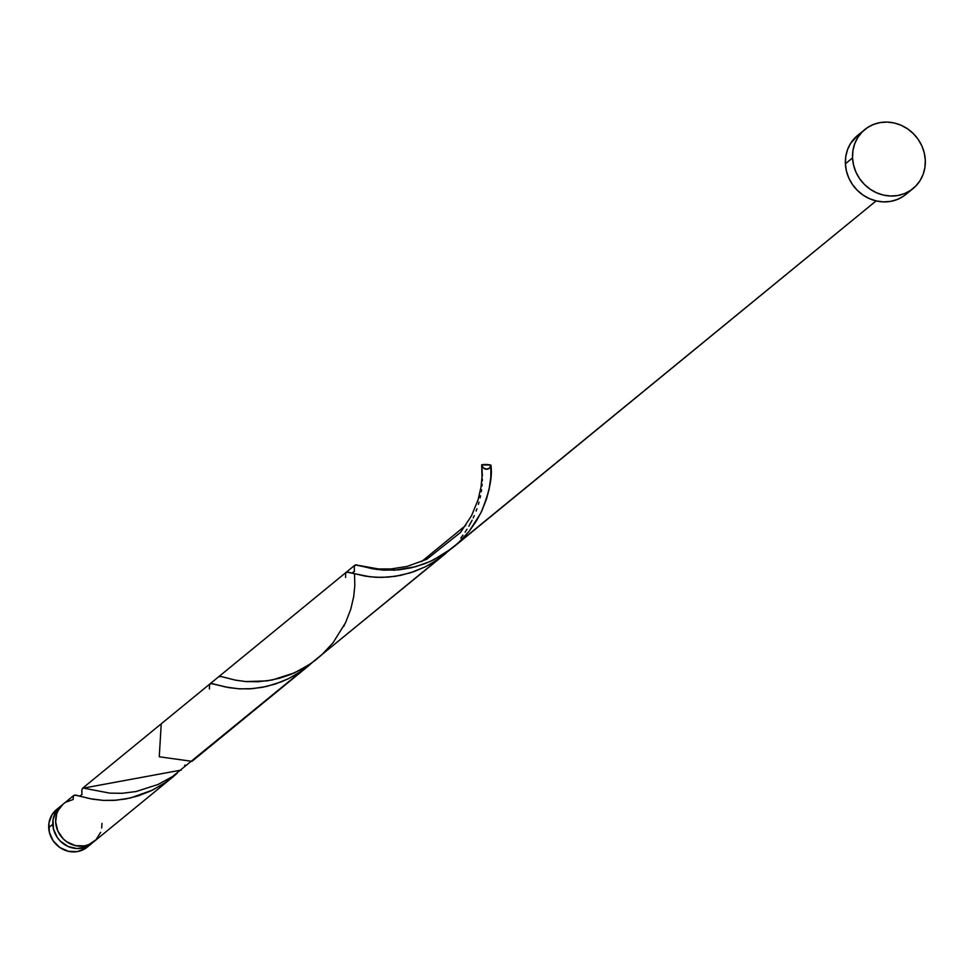 <?xml version="1.0" encoding="UTF-8"?>
<svg xmlns="http://www.w3.org/2000/svg" width="974" height="974" viewBox="0 0 974 974"><rect width="100%" height="100%" fill="white"/><g stroke="black" fill="none" stroke-linecap="round" stroke-linejoin="round"><path stroke-width="1.46" d="M60.583 806.265L56.48 809.625A24.253 22.426 50.7 0 0 48.7 827.656L52.803 824.296A24.253 22.426 -129.3 0 1 60.583 806.265A24.253 22.426 -129.3 0 1 62.068 805.157M852.542 157.922A38.108 35.234 -129.3 0 1 864.766 129.579A38.108 35.234 -129.3 0 1 903.093 126.194A38.108 35.234 -129.3 0 1 925.3 160.199A38.108 35.234 -129.3 0 1 913.076 188.542A38.108 35.234 -129.3 0 1 874.749 191.915A38.108 35.234 -129.3 0 1 852.542 157.922L845.395 163.778L852.542 157.922L852.92 150.739L854.673 143.86L857.741 137.578L862.014 132.111L867.31 127.691L873.447 124.477L880.179 122.578L887.241 122.091L894.376 123.028L901.291 125.342L907.731 128.958L913.454 133.718L918.239 139.465L921.891 145.966L924.277 152.967L925.3 160.199L924.923 167.382L923.169 174.261L920.101 180.543L915.828 185.997L910.532 190.429L904.396 193.643L897.663 195.53L890.601 196.03L883.467 195.092L876.551 192.779L870.111 189.163L864.388 184.39L859.604 178.656L855.951 172.155L853.565 165.154L852.542 157.922M864.766 129.579L857.619 135.435A38.108 35.234 50.7 0 0 845.395 163.778A38.108 35.234 50.7 0 0 867.591 197.771A38.108 35.234 50.7 0 0 905.917 194.398L913.076 188.542M73.817 795.417L63.444 803.915A24.253 22.426 50.7 0 0 55.664 821.959A24.253 22.426 50.7 0 0 69.787 843.594A24.253 22.426 50.7 0 0 94.174 841.439L173.055 776.826L163.035 784.167L150.8 790.937L138.186 795.88L125.719 798.972L113.885 800.385L103.147 800.385L89.839 798.656L75.85 795.125L73.598 795.648M177.073 773.332L173.055 776.826M185.145 765.053L184.512 765.771M310.097 664.56L298.141 673.302L288.56 678.635L275.399 683.991L262.347 687.34L249.977 688.837L238.8 688.801L225.14 686.914L212.088 683.578L209.666 684.272M346.561 572.091L370.193 576.827L382.027 577.424L395.578 576.279L410.139 572.895L424.908 566.99L432.115 563.094L445.678 553.5L172.495 776.546L158.129 784.447L136.031 791.545L122.115 793.299L109.721 793.128L83.082 788.027L81.889 789.549L81.913 793.408M445.325 553.792L436.389 560.415L425.273 566.819L413.78 571.689L400.679 575.354L388.151 577.144L375.976 577.314L364.994 576.084L347.231 571.969L345.685 573.053L345.587 577.436M462.967 535.14L460.775 538.013M466.996 529.247L465.036 532.218M472.11 520.189L468.823 526.252M421.462 561.681L465.791 525.363L421.462 561.681M81.828 792.166L81.792 791.18M81.804 790.243L81.889 789.573M82.51 788.295L181.322 770.057M209.994 683.87L161.234 723.816L159.261 756.786L191.975 761.327M474.253 515.623L473.218 517.9M476.931 508.818L476.103 511.07M479.013 502.182L478.392 504.362M480.535 495.79L480.085 497.884M481.546 489.764L481.266 491.736M482.13 484.175L481.972 485.989M482.349 479.098L482.3 480.961M482.264 473.218L482.349 476.018M354.366 571.616L354.293 566.211L356.082 564.847L372.677 568.792L383.659 570.143L398.853 569.851L411.515 567.769L424.664 563.763L433.418 559.965L452.07 548.24L461.323 540.034L469.456 530.903L476.298 521.139L481.655 511.301L486.513 499.041L489.143 489.033L490.811 477.017L490.908 465.109A24.253 22.426 50.7 0 0 481.692 464.817L482.215 472.098M218.712 676.723L221.268 676.553L235.136 680.071L245.765 681.569L266.803 680.911L279.696 678.208L290.69 674.458L301.55 669.284L311.936 662.758L876.113 200.9L454.006 546.682M343.579 626.659L344.613 624.626M176.891 773.49L166.712 781.684L152.553 790.097L130.419 797.998L116.271 800.214L103.5 800.409L92.713 799.204L74.876 795.076L73.33 796.16L73.16 799.484L65.94 802.162M62.835 804.439L58.123 810.49L56.65 814.094L55.664 821.959L57.831 831.017L63.2 838.809L66.841 841.84L75.339 845.615L84.373 845.895L88.658 844.689L95.939 839.832L100.602 832.356M101.722 827.985L101.966 823.407M903.373 196.285L897.249 199.5L890.516 201.399L883.455 201.886L876.32 200.948L869.405 198.635L862.952 195.019L857.23 190.247L852.457 184.512L848.804 178.011L846.418 171.01L845.395 163.778L845.761 156.595L847.514 149.716L850.594 143.434L857.753 135.325M93.078 842.169L85.797 847.039L77.019 848.549L68.083 846.479L60.339 841.146L57.296 837.494L53.448 828.911L53.034 819.731L56.102 811.354L62.202 805.06M85.602 848.342L77.409 851.593L68.387 851.313L59.877 847.538L53.193 840.854L49.357 832.259L48.931 823.079L52.012 814.714L56.565 809.552M92.7 842.547A24.253 22.426 -129.3 0 1 91.325 843.788A24.253 22.426 -129.3 0 1 66.926 845.931A24.253 22.426 -129.3 0 1 52.803 824.296L48.7 827.656A24.253 22.426 50.7 0 0 62.835 849.291A24.253 22.426 50.7 0 0 87.222 847.149L91.325 843.788M359.99 565.638L378.399 568.938L390.842 568.962L406.949 566.466L426.685 559.307L460.519 532.461L471.562 515.66L478.039 499.93L481.046 486.939L482.02 476.81L481.692 464.817A4.846 4.48 50.7 0 0 490.908 465.109L481.692 464.817L483.335 467.885L486.489 469.2L489.545 468.08L490.908 465.109C492.698 476.81 489.325 492.795 480.791 513.079L469.249 531.159L457.987 543.224L444.85 553.439L430.496 561.341L415.691 566.71L394.47 570.192L376.634 569.425L355.449 564.92L354.244 566.442L354.366 571.495M354.548 573.869L354.804 585.532L353.708 596.551L350.786 609.164L345.575 622.666L333.071 642.718L321.797 654.784L315.43 660.153L308.673 664.999L294.318 672.9L272.209 679.998L258.293 681.739L245.898 681.581L235.586 680.169L223.801 677.186M209.41 688.983L209.507 684.612L211.054 683.517L228.89 687.644L239.677 688.861L252.449 688.667L266.596 686.451L281.376 681.824L288.73 678.549L302.89 670.124L313.068 661.943M308.819 665.619L191.975 761.339M346.172 572.31L82.498 788.307M354.853 565.2L218.675 676.76M354.463 571.178L352.113 573.114M82.108 794.285L79.758 796.221"/></g></svg>
